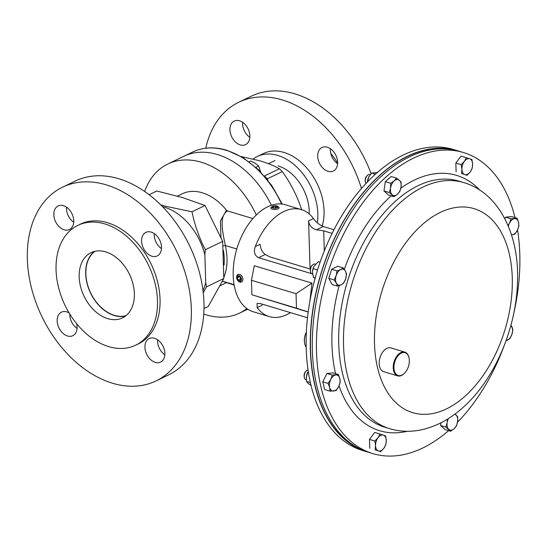 <?xml version="1.0" encoding="UTF-8"?>
<svg xmlns="http://www.w3.org/2000/svg" width="547" height="547" viewBox="0 0 547 547"><rect width="100%" height="100%" fill="white"/><g stroke="black" fill="none" stroke-linecap="round" stroke-linejoin="round"><path stroke-width="0.82" d="M249.835 137.324A13.073 9.101 64.3 0 1 242.588 122.296M239.518 120.798A13.073 9.101 -115.7 0 0 234.225 121.078A13.073 9.101 -115.7 0 0 230.437 133.352A13.073 9.101 -115.7 0 0 240.277 144.907A13.073 9.101 -115.7 0 0 245.576 144.627A13.073 9.101 -115.7 0 0 249.357 132.353A13.073 9.101 -115.7 0 0 239.518 120.798M337.602 163.731A13.073 9.101 64.3 0 1 330.354 148.702M327.284 147.205A13.073 9.101 -115.7 0 0 321.992 147.485A13.073 9.101 -115.7 0 0 318.204 159.758A13.073 9.101 -115.7 0 0 328.043 171.314A13.073 9.101 -115.7 0 0 333.342 171.033A13.073 9.101 -115.7 0 0 337.123 158.76A13.073 9.101 -115.7 0 0 327.284 147.205M322.19 226.123A50.632 35.254 -115.7 0 0 283.982 152.449A50.632 35.254 -115.7 0 0 263.463 153.529L257.254 156.517A50.632 35.254 -115.7 0 0 253.186 158.992M317.356 222.861A50.632 35.254 -115.7 0 0 277.78 155.437A50.632 35.254 -115.7 0 0 257.254 156.517M371.126 173.645A107.561 74.884 -115.7 0 0 294.956 93.872A107.561 74.884 -115.7 0 0 251.367 96.163L238.745 102.248A107.561 74.884 -115.7 0 0 205.754 148.21M361.464 188.51A107.561 74.884 -115.7 0 0 282.334 99.957A107.561 74.884 -115.7 0 0 238.745 102.248M337.636 163.061A66.522 46.317 -115.7 0 0 330.757 153.379M309.199 213.932A39.302 27.364 -115.7 0 0 278.108 165.891M125.584 315.988A36.205 25.21 64.3 0 1 85.681 273.835A36.205 25.21 64.3 0 1 94.467 251.429M134.371 293.582A36.205 25.21 -115.7 0 0 119.123 259.996A36.205 25.21 -115.7 0 0 91.048 252.666A36.205 25.21 -115.7 0 0 79.171 276.973A36.205 25.21 -115.7 0 0 94.419 310.559A36.205 25.21 -115.7 0 0 122.494 317.889A36.205 25.21 -115.7 0 0 134.371 293.582M164.859 353.321A13.073 9.101 -115.7 0 0 159.348 341.198A13.073 9.101 -115.7 0 0 149.215 338.545A13.073 9.101 -115.7 0 0 144.928 347.324A13.073 9.101 -115.7 0 0 150.432 359.454A13.073 9.101 -115.7 0 0 160.572 362.1A13.073 9.101 -115.7 0 0 164.859 353.321M164.825 354.791A13.073 9.101 64.3 0 1 157.55 341.239A13.073 9.101 64.3 0 1 157.584 339.769M161.522 247.155A13.073 9.101 -115.7 0 0 156.011 235.032A13.073 9.101 -115.7 0 0 145.878 232.386A13.073 9.101 -115.7 0 0 141.591 241.159A13.073 9.101 -115.7 0 0 147.095 253.288A13.073 9.101 -115.7 0 0 157.235 255.934A13.073 9.101 -115.7 0 0 161.522 247.155M161.488 248.632A13.073 9.101 64.3 0 1 154.213 235.073A13.073 9.101 64.3 0 1 154.247 233.603M73.756 220.749A13.073 9.101 -115.7 0 0 68.245 208.626A13.073 9.101 -115.7 0 0 58.112 205.98A13.073 9.101 -115.7 0 0 53.825 214.752A13.073 9.101 -115.7 0 0 59.329 226.882A13.073 9.101 -115.7 0 0 69.469 229.528A13.073 9.101 -115.7 0 0 73.756 220.749M73.722 222.226A13.073 9.101 64.3 0 1 66.447 208.667A13.073 9.101 64.3 0 1 66.481 207.197M69.1 312.911A13.073 9.101 -115.7 0 0 61.449 312.146A13.073 9.101 -115.7 0 0 57.161 320.918A13.073 9.101 -115.7 0 0 62.666 333.048A13.073 9.101 -115.7 0 0 72.799 335.694A13.073 9.101 -115.7 0 0 77.093 326.915A13.073 9.101 -115.7 0 0 76.655 323.708M77.059 328.391A13.073 9.101 64.3 0 1 69.784 314.833A13.073 9.101 64.3 0 1 69.784 314.026M191.334 308.706A107.561 74.884 64.3 0 1 156.045 380.924A107.561 74.884 64.3 0 1 72.648 359.14A107.561 74.884 64.3 0 1 27.35 259.374A107.561 74.884 64.3 0 1 62.631 187.149A107.561 74.884 64.3 0 1 146.028 208.94A107.561 74.884 64.3 0 1 191.334 308.706M62.631 187.149L75.26 181.064A107.561 74.884 64.3 0 1 158.657 202.855A107.561 74.884 64.3 0 1 203.956 302.621A107.561 74.884 64.3 0 1 168.674 374.839L156.045 380.924M157.481 300.535A66.522 46.317 64.3 0 1 135.656 345.198A66.522 46.317 64.3 0 1 84.081 331.721A66.522 46.317 64.3 0 1 56.067 270.02A66.522 46.317 64.3 0 1 77.886 225.357A66.522 46.317 64.3 0 1 129.461 238.827A66.522 46.317 64.3 0 1 157.481 300.535M77.886 225.357L80.45 224.12A66.522 46.317 64.3 0 1 132.032 237.589A66.522 46.317 64.3 0 1 160.045 299.298A66.522 46.317 64.3 0 1 138.227 343.96L135.656 345.198M400.876 353.341A11.911 7.214 106.7 0 0 393.956 368.411A11.911 7.214 106.7 0 0 402.387 374.88A11.911 7.214 106.7 0 0 404.65 373.102A11.911 7.214 106.7 0 0 409.108 358.278A11.911 7.214 106.7 0 0 400.876 353.341M404.527 373.232A12.41 7.514 -73.3 0 1 404.397 373.362A12.41 7.514 -73.3 0 1 402.045 375.215A12.41 7.514 -73.3 0 1 397.676 375.885A12.41 7.514 -73.3 0 1 393.355 365.198A12.41 7.514 -73.3 0 1 400.466 352.781A12.41 7.514 -73.3 0 1 404.828 352.111A12.41 7.514 -73.3 0 1 409.047 357.923A12.41 7.514 -73.3 0 1 409.074 358.107M397.676 375.885L383.652 371.659A12.41 7.514 -73.3 0 1 379.324 360.979A12.41 7.514 -73.3 0 1 386.435 348.555A12.41 7.514 -73.3 0 1 390.804 347.892L404.828 352.111M448.561 430.66A157.201 95.144 -73.3 0 1 372.869 453.6A157.201 95.144 -73.3 0 1 316.713 334.039A157.201 95.144 -73.3 0 1 387.447 175.737A157.201 95.144 -73.3 0 1 463.446 152.531A157.201 95.144 -73.3 0 1 515 217.583M372.869 453.6L368.726 452.355A157.201 95.144 -73.3 0 1 312.576 332.795A157.201 95.144 -73.3 0 1 383.31 174.493A157.201 95.144 -73.3 0 1 459.309 151.287L463.446 152.531M517.524 229.979A157.201 95.144 -73.3 0 1 513.462 314.744M504.088 345.916A157.201 95.144 -73.3 0 1 457.504 422.209M506.03 340.76L510.023 338.49L512.013 334.101L512.874 329.369L510.96 325.137M510.905 325.328A8.273 5.005 -73.3 0 1 511.773 326.47A8.273 5.005 -73.3 0 1 512.013 334.101A8.273 5.005 106.7 0 1 507.5 340.145A8.273 5.005 -73.3 0 1 506.105 340.555M315.181 277.992L313.376 277.452L312.481 271.592A8.273 5.005 -73.3 0 1 312.481 271.551A8.273 5.005 -73.3 0 1 314.094 266.191A8.273 5.005 -73.3 0 1 314.128 266.136L313.103 268.639L317.547 269.979M320.111 262.198L318.313 261.657L314.094 266.191M312.481 271.551L313.103 268.639M313.376 277.452L315.339 278.122M380.623 451.678L383.789 448.355L385.833 444.69L386.257 440.458L385.56 435.884L383.379 435.138L380.069 434.058L378.025 437.716L374.859 441.039L375.557 445.614L375.133 449.853L380.623 451.678L375.133 449.853M369.772 448.239L369.492 439.426L374.859 441.039M369.492 439.426L374.702 432.445L380.069 434.058M383.379 435.138A8.273 5.005 -73.3 0 1 386.257 440.458A8.273 5.005 -73.3 0 1 383.789 448.355A8.273 5.005 -73.3 0 1 378.442 450.933A8.273 5.005 106.7 0 1 375.557 445.614A8.273 5.005 -73.3 0 1 378.025 437.716A8.273 5.005 -73.3 0 1 383.379 435.138M367.803 181.563L367.372 181.946A8.273 5.005 -73.3 0 1 368.74 177.05A8.273 5.005 -73.3 0 1 368.986 176.578A8.273 5.005 -73.3 0 1 369.047 176.469M377.656 172.524L371.618 173.119L375.351 174.24M367.44 181.454L368.993 176.572M368.74 177.05L371.618 173.119M466.42 157.68L464.376 161.344L461.21 164.668L461.914 169.242L461.483 173.474L466.974 175.3L470.147 171.977L472.184 168.319L472.608 164.079L471.911 159.505L461.053 156.066L455.842 163.054L461.21 164.668M461.483 173.474L466.974 175.3M456.123 171.861L455.842 163.054M464.793 174.555A8.273 5.005 -73.3 0 1 461.914 169.242A8.273 5.005 -73.3 0 1 464.376 161.344A8.273 5.005 -73.3 0 1 469.729 158.767A8.273 5.005 106.7 0 1 472.608 164.079A8.273 5.005 -73.3 0 1 470.147 171.977A8.273 5.005 -73.3 0 1 464.793 174.555M315.544 264.146L315.229 264.057A5.169 3.132 106.7 0 0 313.595 264.235A5.169 3.132 106.7 0 0 312.433 265.104L311.872 265.678A4.075 2.468 106.7 0 0 310.347 270.751L310.498 271.538A5.169 3.132 106.7 0 0 312.255 273.958L312.556 274.047M312.433 265.104A5.169 3.132 106.7 0 0 310.498 271.538M334.169 279.989L336.398 283.23L337.499 286.129L341.15 284.809L343.673 283.155L345.663 278.765L346.524 274.033L345.424 271.134L343.195 267.893L340.672 269.555L337.02 270.874L336.159 275.599L334.169 279.989L328.809 278.375L331.653 269.254L337.02 270.874M337.499 286.129L332.132 284.515L328.809 278.375M331.653 269.254L337.834 266.28L343.195 267.893M345.663 278.765A8.273 5.005 -73.3 0 1 341.15 284.809A8.273 5.005 -73.3 0 1 336.398 283.23A8.273 5.005 -73.3 0 1 336.159 275.599A8.273 5.005 106.7 0 1 340.672 269.555A8.273 5.005 -73.3 0 1 345.424 271.134A8.273 5.005 -73.3 0 1 345.663 278.765M504.847 218.752L505.633 217.18L511.671 216.585L517.038 218.198L511.001 218.793L509.476 223.128L508.033 225.535M505.633 217.18L511.001 218.793M511.459 234.8L514.734 234.266L517.38 230.273L518.905 225.932L518.535 222.232L517.038 218.198M508.361 226.314A8.273 5.005 -73.3 0 1 509.476 223.128A8.273 5.005 -73.3 0 1 514.583 218.663A8.273 5.005 -73.3 0 1 518.535 222.232A8.273 5.005 106.7 0 1 517.38 230.273A8.273 5.005 -73.3 0 1 512.272 234.738A8.273 5.005 -73.3 0 1 511.424 234.711M447.316 419.241L447.138 422.64L445.908 427.111L440.547 425.498L445.108 429.621L450.475 431.234L453.983 428.827L456.369 426.079L457.6 421.607L457.702 416.8L454.974 414.052M445.908 427.111L450.475 431.234M440.547 425.498L440.93 422.817M454.769 414.209A8.273 5.005 -73.3 0 1 455.979 414.906A8.273 5.005 -73.3 0 1 457.6 421.607A8.273 5.005 -73.3 0 1 453.983 428.827A8.273 5.005 106.7 0 1 448.752 429.347A8.273 5.005 -73.3 0 1 447.138 422.64A8.273 5.005 -73.3 0 1 448.417 418.558M308.009 369.847A5.169 3.132 106.7 0 0 306.265 370.921L305.705 371.495A4.075 2.468 106.7 0 0 304.788 372.815A4.075 2.468 106.7 0 0 304.18 376.568L304.323 377.355A5.169 3.132 106.7 0 0 306.081 379.775L306.334 379.85M306.265 370.921A5.169 3.132 106.7 0 0 305.103 372.589A5.169 3.132 106.7 0 0 304.323 377.355M330.005 391.16L336.043 390.565L338.696 386.572L340.22 382.23L339.844 378.531L338.354 374.497L332.309 375.092L330.791 379.427L328.138 383.426L329.636 387.461L330.005 391.16L324.644 389.546L322.778 381.813L328.138 383.426M322.778 381.813L326.949 373.478L332.309 375.092M326.949 373.478L332.986 372.876L338.354 374.497M339.844 378.531A8.273 5.005 -73.3 0 1 338.696 386.572A8.273 5.005 -73.3 0 1 333.588 391.037A8.273 5.005 -73.3 0 1 329.636 387.461A8.273 5.005 106.7 0 1 330.791 379.427A8.273 5.005 -73.3 0 1 335.892 374.962A8.273 5.005 -73.3 0 1 339.844 378.531M306.306 377.492A8.273 5.005 -73.3 0 1 306.313 377.368A8.273 5.005 -73.3 0 1 306.402 376.562A8.273 5.005 -73.3 0 1 307.927 372.008L306.402 376.562L306.525 381.437L310.34 382.585M308.378 372.316L307.858 372.158M311.093 385.56L308.023 383.262L306.525 381.437M370.381 174.52L370.121 174.445A5.169 3.132 106.7 0 0 367.324 175.498L366.763 176.072A4.075 2.468 106.7 0 0 365.239 181.139L365.389 181.925A5.169 3.132 106.7 0 0 365.991 183.471M367.324 175.498A5.169 3.132 106.7 0 0 365.389 181.925M390.674 183.279L390.572 188.086L389.341 192.558L393.908 196.681L397.416 194.274L399.802 191.525L401.033 187.053L401.136 182.247L399.413 180.353L396.568 178.124L394.189 180.872L390.674 183.279L385.307 181.666L391.208 176.51L396.568 178.124M393.908 196.681L388.541 195.067L383.98 190.944L385.307 181.666M383.98 190.944L389.341 192.558M397.416 194.274A8.273 5.005 -73.3 0 1 392.192 194.787A8.273 5.005 -73.3 0 1 390.572 188.086A8.273 5.005 -73.3 0 1 394.189 180.872A8.273 5.005 106.7 0 1 399.413 180.353A8.273 5.005 -73.3 0 1 401.033 187.053A8.273 5.005 -73.3 0 1 397.416 194.274M237.507 280.187L237.651 280.385A4.137 2.879 -115.7 0 0 239.545 281.972A4.137 2.879 -115.7 0 0 241.528 281.992A4.137 2.879 -115.7 0 0 242.765 278.293A4.137 2.879 -115.7 0 0 239.907 274.56A4.137 2.879 -115.7 0 0 237.931 274.539A4.137 2.879 -115.7 0 0 236.776 278.573L236.837 278.806A3.159 2.202 -115.7 0 0 237.507 280.187A3.159 2.202 -115.7 0 0 238.957 281.397A3.159 2.202 -115.7 0 0 241.5 279.565A3.159 2.202 -115.7 0 0 239.237 275.736A3.159 2.202 -115.7 0 0 236.837 278.806M240.912 279.326L240.099 277.09L238.28 276.338L237.275 277.814L238.095 280.043L239.914 280.802L240.912 279.326M240.714 278.779L238.095 280.043M239.388 276.796L237.275 277.814M451.658 149.543A156.955 94.993 106.7 0 0 321.034 273.842A156.955 94.993 106.7 0 0 361.382 449.586M458.297 150.993A157.201 95.144 106.7 0 0 457.292 150.678L453.155 149.434A157.201 95.144 106.7 0 0 377.156 172.64A157.201 95.144 106.7 0 0 306.423 330.942A157.201 95.144 106.7 0 0 362.572 450.502L366.709 451.747A157.201 95.144 106.7 0 0 367.721 452.041M457.292 150.678A157.201 95.144 106.7 0 0 381.293 173.884A157.201 95.144 106.7 0 0 310.559 332.186A157.201 95.144 106.7 0 0 366.709 451.747M304.624 343.174A11.911 7.214 -73.3 0 1 304.59 342.996A11.911 7.214 -73.3 0 1 306.368 332.05M306.354 332.261A12.41 7.514 106.7 0 0 304.658 343.352A12.41 7.514 106.7 0 0 306.17 347.14M308.193 312.029L251.907 294.778L296.488 308.193L296.03 293.698L251.449 280.283L251.907 294.778M251.449 280.283L254.28 265.746L311.961 283.1L309.889 301.192M333.978 229.74L323.256 226.513C318.976 224.571 315.708 221.918 313.445 218.561A55.849 33.798 106.7 0 0 301.411 209.617A55.849 33.798 106.7 0 0 283.702 211.6A55.849 33.798 106.7 0 0 255.271 246.608C253.5 251.887 254.594 255.586 258.56 257.705L311.708 273.691M301.411 209.617L285.39 204.797A55.849 33.798 106.7 0 0 267.681 206.787A55.849 33.798 106.7 0 0 233.938 262.239A55.849 33.798 106.7 0 0 253.213 311.756L269.227 316.576A55.849 33.798 106.7 0 0 286.936 314.593A55.849 33.798 106.7 0 0 290.464 312.645M307.496 317.766L259.996 303.476L257.076 303.448L257.193 307.64A55.849 33.798 106.7 0 0 269.227 316.576M255.271 246.608L260.153 244.256C260.604 249.022 262.307 252.427 265.261 254.471L269.746 256.851L310.327 269.062M262.095 304.111L262.068 305.288L257.193 307.64M310.081 268.987L308.57 220.913C309.205 225.59 311.865 228.537 316.549 229.747L323.674 230.855L324.303 250.97M332.132 233.405L323.674 230.855M308.207 311.94L296.488 308.193M311.961 283.1L296.03 293.698M272.05 206.554L271.189 207.327A4.137 1.593 -1.8 0 0 270.827 208.004A4.137 1.593 -1.8 0 0 272.003 209.07A4.137 1.593 -1.8 0 0 276.543 209.31A4.137 1.593 -1.8 0 0 279.1 207.744A4.137 1.593 -1.8 0 0 278.697 207.087L277.787 206.376A3.159 1.217 -1.8 0 0 277.199 206.062A3.159 1.217 -1.8 0 0 272.05 206.554A3.159 1.217 -1.8 0 0 272.673 207.887A3.159 1.217 -1.8 0 0 276.741 207.928A3.159 1.217 -1.8 0 0 277.787 206.376M276.597 207.593L277.247 206.684L275.585 206.069L273.268 206.356L272.618 207.265L274.286 207.881L276.597 207.593M273.309 207.518L273.268 206.356M275.633 207.71L275.585 206.069M271.394 205.269A82.734 57.606 -115.7 0 0 217.357 154.521A82.734 57.606 -115.7 0 0 183.826 156.278A82.734 57.606 64.3 0 1 217.357 154.521A82.734 57.606 64.3 0 1 271.394 205.269M301.732 209.898C297.185 196.004 290.71 183.238 282.327 171.587A60.895 42.399 -115.7 0 0 279.428 168.75C274.054 165.803 267.681 163.191 260.31 160.921L241.165 156.517M267.893 180.257L267.271 178.848A60.895 42.399 -115.7 0 0 264.502 176.134M267.271 178.848L282.327 171.587M279.428 168.75L264.386 176.004M126.001 315.653A35.993 25.059 64.3 0 1 114.323 315.325A35.993 25.059 64.3 0 1 95.185 300.583A35.993 25.059 64.3 0 1 87.582 284.809A35.993 25.059 64.3 0 1 94.987 251.312M160.627 204.756L164.722 206.069L191.99 211.798C194.67 224.933 199.115 237.583 205.323 249.747L204.858 254.711L205.734 282.478A53.777 37.442 64.3 0 1 202.999 290.635M205.734 282.478L206.486 286.854L203.252 292.727M162.514 206.657A53.777 37.442 64.3 0 1 164.38 207.163A53.777 37.442 64.3 0 1 204.858 254.711M149.119 194.718L156.825 191.006L182.404 197.549L205.036 205.508L222.65 241.391L223.819 278.498L208.216 306.518L203.997 308.549M226.301 282.731A49.64 34.564 64.3 0 1 225.268 283.264L220.12 285.739M234.143 285.096L222.431 281.281M220.967 237.377L220.393 221.063L226.479 210.226A1.983 1.381 -115.7 0 0 227.443 210.923C218.773 216.222 222.65 231.86 225.316 245.521A1.983 0.431 -13.2 0 0 223.08 245.965M177.433 196.106L182.151 193.829A49.64 34.564 64.3 0 1 202.267 192.77A49.64 34.564 64.3 0 1 226.479 210.226M246.868 308.59A82.734 57.606 64.3 0 1 239.634 313.075A82.734 57.606 64.3 0 1 206.103 314.833A82.734 57.606 64.3 0 1 203.757 314.074M144.647 191.464A82.734 57.606 64.3 0 1 167.779 164.018A82.734 57.606 64.3 0 1 201.31 162.254A82.734 57.606 64.3 0 1 256.29 214.985M223.819 278.498L206.486 286.854M191.99 211.798L205.036 205.508M205.323 249.747L222.65 241.391M252.899 218.581L227.443 210.923M234.068 284.659L222.485 281.172M255.928 167.355L258.663 166.035L260.632 171.902M249.193 161.809L250.676 161.091L255.21 163.307L258.663 166.035M396.739 200.086A128.504 77.777 -73.3 0 1 458.865 181.119L463.658 182.554A128.504 77.777 -73.3 0 0 401.532 201.528A128.504 77.777 -73.3 0 0 343.707 330.935A128.504 77.777 -73.3 0 0 389.608 428.67L384.814 427.234A128.504 77.777 -73.3 0 1 338.914 329.492A128.504 77.777 -73.3 0 1 396.739 200.086M400.842 188.141A133.338 80.703 -73.3 0 1 479.883 190.165M464.191 396.944A106.535 64.478 -73.3 0 1 377.649 368.158A106.535 64.478 -73.3 0 1 422.578 224.366A106.535 64.478 -73.3 0 1 509.12 253.158A106.535 64.478 -73.3 0 1 464.191 396.944M407.344 431.282A133.338 80.703 -73.3 0 1 339.031 385.861M335.557 373.649A133.338 80.703 -73.3 0 1 339.222 285.589M344.309 269.363A133.338 80.703 -73.3 0 1 391.201 195.867M313.445 218.561L308.57 220.913M323.256 226.513L316.549 229.747M265.261 254.471L258.56 257.705M281.582 204.038A82.734 57.606 -115.7 0 0 226.13 150.288A82.734 57.606 -115.7 0 0 192.599 152.052L167.779 164.018M224.003 265.063A49.64 34.564 -115.7 0 0 223.422 250.348M236.803 248.974L225.316 245.521A51.63 35.945 64.3 0 1 223.853 277.391M409.108 358.278L409.047 357.923M389.608 428.67C400.513 431.863 411.624 432.13 422.94 429.463C436.93 426.031 449.921 419.023 461.914 408.445C494.05 380.733 516.204 329.349 517.469 282.252C519.616 235.511 499.329 192.872 463.658 182.554M312.556 288.29L315.031 278.02M320.022 262.17L321.93 257.124M304.59 342.996L304.658 343.352M282.279 204.12L271.811 185.57L258.464 169.734L243.121 157.686L226.766 150.22C214.369 146.562 202.985 147.17 192.599 152.052M95.185 300.583L95.663 301.247M87.582 284.809L87.356 284.023M268.447 163.71L274.936 160.579M239.634 313.075L247.716 309.178"/></g></svg>
